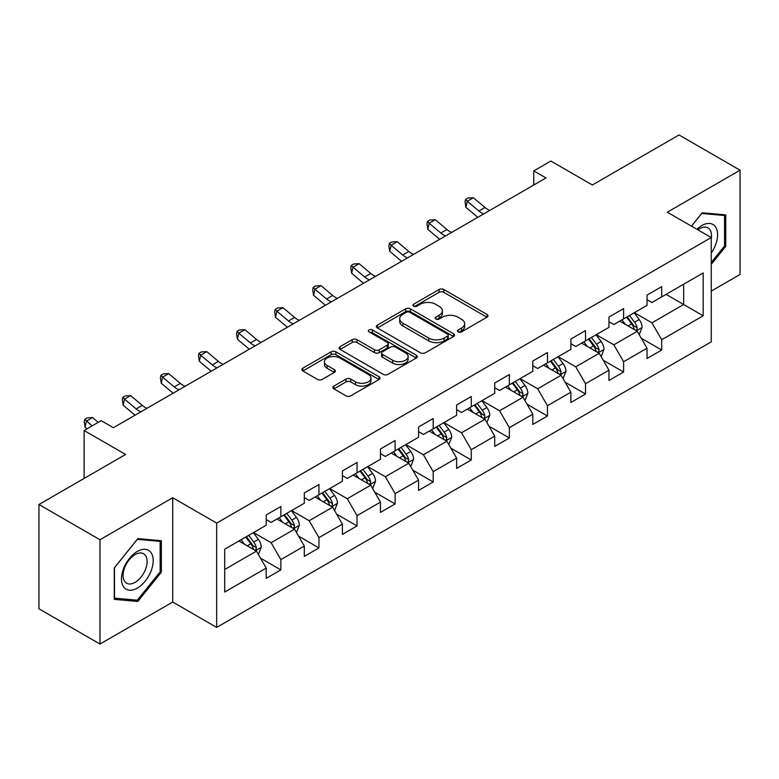 <?xml version="1.0" encoding="UTF-8"?>
<svg xmlns="http://www.w3.org/2000/svg" width="779" height="779" viewBox="0 0 779 779"><rect width="100%" height="100%" fill="white"/><g stroke="black" fill="none" stroke-linecap="round" stroke-linejoin="round"><path stroke-width="1.17" d="M458.169 331.893A2.376 1.373 0 0 0 461.519 331.893L486.982 317.199A3.389 1.957 0 0 0 487.975 315.816A3.389 1.957 0 0 0 486.982 314.434L443.845 289.525A3.389 1.957 0 0 0 439.054 289.525L413.6 304.229A2.376 1.373 0 0 0 412.899 305.193A2.376 1.373 0 0 0 413.6 306.166A2.376 1.373 0 0 0 416.95 306.166L420.241 304.258A10.848 6.261 0 0 1 435.578 304.258L439.171 306.342A10.848 6.261 0 0 1 442.355 310.763A10.848 6.261 0 0 1 439.171 315.193L435.88 317.092A2.376 1.373 0 0 0 435.188 318.066A2.376 1.373 0 0 0 435.88 319.03A2.376 1.373 0 0 0 439.239 319.03L442.53 317.131A10.848 6.261 0 0 1 457.867 317.131L461.46 319.205A10.848 6.261 0 0 1 464.635 323.626A10.848 6.261 0 0 1 461.46 328.056L458.169 329.955A2.376 1.373 0 0 0 457.468 330.929A2.376 1.373 0 0 0 458.169 331.893L458.169 329.955M333.86 386.092A3.389 1.957 0 0 0 332.876 387.475A3.389 1.957 0 0 0 333.86 388.857L345.964 395.849A3.389 1.957 0 0 0 350.754 395.849L379.032 379.519A3.389 1.957 0 0 0 380.025 378.136A3.389 1.957 0 0 0 379.032 376.754L335.905 351.855A3.389 1.957 0 0 0 331.104 351.855L302.836 368.175A3.389 1.957 0 0 0 301.843 369.558A3.389 1.957 0 0 0 302.836 370.94L317.452 379.383A3.389 1.957 0 0 0 322.243 379.383L334.347 372.391A3.389 1.957 0 0 0 335.34 371.008A3.389 1.957 0 0 0 334.347 369.626L327.092 365.448A9.066 5.229 0 0 1 324.444 361.738A9.066 5.229 0 0 1 330.033 356.909A9.066 5.229 0 0 1 339.917 358.038L368.311 374.436A9.066 5.229 0 0 1 370.96 378.136A9.066 5.229 0 0 1 365.37 382.976A9.066 5.229 0 0 1 355.487 381.837L350.754 379.1A3.389 1.957 0 0 0 345.964 379.1L333.86 386.092L333.86 388.857M711.246 291.122L740.05 274.49L740.05 170.202L679.025 134.962L592.361 184.993L550.86 161.039L533.771 170.903L545.982 177.953L113.403 427.69L101.202 420.65L84.113 430.514L84.113 478.433M99.975 539.74L99.975 644.038L172.724 602.04L172.724 497.742L99.975 539.74L38.95 504.51L125.614 454.469L84.113 430.514M172.724 497.742L216.669 523.108L711.246 237.566L711.246 341.864L216.669 627.407L216.669 523.108M740.05 170.202L667.301 212.2L711.246 237.566M420.485 352.819A3.389 1.957 0 0 0 425.276 352.819L453.553 336.499A3.389 1.957 0 0 0 454.547 335.116A3.389 1.957 0 0 0 453.553 333.733L410.426 308.825A3.389 1.957 0 0 0 405.625 308.825L377.357 325.155A3.389 1.957 0 0 0 376.364 326.537A3.389 1.957 0 0 0 377.357 327.92L420.485 352.819M370.035 332.409A2.376 1.373 0 0 1 372.44 332.74L372.44 329.926L416.288 355.243A3.389 1.957 0 0 1 417.281 356.626A3.389 1.957 0 0 1 416.288 358.009L388.02 374.329A3.389 1.957 0 0 1 383.229 374.329L340.092 349.43L340.092 346.665A3.389 1.957 0 0 0 339.099 348.047A3.389 1.957 0 0 0 340.092 349.43M340.092 346.665L352.196 339.673A3.389 1.957 0 0 1 356.986 339.673L374.475 349.781A3.389 1.957 0 0 0 379.276 349.781L387.299 345.146A3.389 1.957 0 0 0 388.293 343.763A3.389 1.957 0 0 0 387.299 342.38L369.09 331.864A2.376 1.373 0 0 1 368.389 330.89A2.376 1.373 0 0 1 369.859 329.624A2.376 1.373 0 0 1 372.44 329.926M99.975 644.038L38.95 608.798L38.95 504.51M260.488 558.134L280.868 569.907L280.868 559.614L304.307 546.079L304.307 556.372L318.952 547.919L318.952 537.627L342.39 524.101L342.39 534.384L357.035 525.932L357.035 515.64L380.464 502.114L380.464 512.397L395.119 503.945L395.119 493.652L418.547 480.127L418.547 490.41L433.192 481.958L433.192 471.665L456.63 458.14L456.63 468.422L471.276 459.97L471.276 449.678L494.714 436.152L494.714 446.435L509.359 437.983L509.359 427.69L532.797 414.165L532.797 424.458L547.442 415.996L547.442 405.713L570.88 392.178L570.88 402.47L585.526 394.008L585.526 383.726L608.964 370.191L608.964 380.483L623.609 372.021L623.609 361.738L647.037 348.203L647.037 358.496L661.692 350.034L661.692 339.751L703.184 315.787L703.184 272.942L683.66 284.218L683.66 304.511L703.184 315.787M280.868 569.907L266.223 578.359L266.223 568.066L224.722 592.03L224.722 549.185L266.223 525.221L266.223 514.938L280.868 506.477L280.868 516.769L304.307 503.234L304.307 492.951L318.952 484.489L318.952 494.782L342.39 481.247L342.39 470.964L357.035 462.502L357.035 472.795L380.464 459.269L380.464 448.977L395.119 440.515L395.119 450.807L418.547 437.282L418.547 426.989L433.192 418.537L433.192 428.82L456.63 415.295L456.63 405.002L471.276 396.55L471.276 406.833L494.714 393.307L494.714 383.015L509.359 374.563L509.359 384.845L532.797 371.32L532.797 361.028L547.442 352.575L547.442 362.858L570.88 349.333L570.88 339.04L585.526 330.588L585.526 340.871L608.964 327.346L608.964 317.053L623.609 308.601L623.609 318.893L647.037 305.358L647.037 295.066L661.692 286.614L661.692 296.906L703.184 272.942M276.964 519.018L294.54 529.175L271.102 542.7L253.526 532.554M266.223 519.583L271.102 522.407L280.868 516.769M271.102 542.7L280.868 559.614M294.54 529.175L304.307 546.079M315.047 497.041L332.623 507.187L309.185 520.713L291.609 510.566M304.307 497.596L309.185 500.42L318.952 494.782M309.185 520.713L318.952 537.627M332.623 507.187L342.39 524.101M353.13 475.054L370.707 485.2L347.268 498.726L329.692 488.579M342.39 475.609L347.268 478.433L357.035 472.795M347.268 498.726L357.035 515.64M370.707 485.2L380.464 502.114M391.204 453.066L408.79 463.213L385.352 476.738L367.776 466.592M380.464 453.631L385.352 456.445L395.119 450.807M385.352 476.738L395.119 493.652M408.79 463.213L418.547 480.127M429.287 431.079L446.864 441.226L423.435 454.751L405.859 444.605M418.547 431.644L423.435 434.458L433.192 428.82M423.435 454.751L433.192 471.665M446.864 441.226L456.63 458.14M467.371 409.092L484.947 419.238L461.519 432.764L443.933 422.617M456.63 409.657L461.519 412.471L471.276 406.833M461.519 432.764L471.276 449.678M484.947 419.238L494.714 436.152M505.454 387.105L523.03 397.251L499.592 410.786L482.016 400.63M494.714 387.669L499.592 390.483L509.359 384.845M499.592 410.786L509.359 427.69M523.03 397.251L532.797 414.165M543.538 365.117L561.114 375.264L537.676 388.799L520.099 378.652M532.797 365.682L537.676 368.496L547.442 362.858M537.676 388.799L547.442 405.713M561.114 375.264L570.88 392.178M581.621 343.13L599.197 353.276L575.759 366.812L558.183 356.665M570.88 343.695L575.759 346.509L585.526 340.871M575.759 366.812L585.526 383.726M599.197 353.276L608.964 370.191M619.704 321.143L637.28 331.289L613.842 344.824L596.266 334.678M608.964 321.708L613.842 324.531L623.609 318.893M613.842 344.824L623.609 361.738M637.28 331.289L647.037 348.203M666.084 294.365L683.66 304.511L651.926 322.837L634.349 312.691M647.037 299.72L651.926 302.544L661.692 296.906M651.926 322.837L661.692 339.751M172.724 602.04L216.669 627.407M533.771 170.903L533.771 184.993M224.722 569.478L256.457 551.152L238.88 541.006M256.457 551.152L266.223 568.066M641.302 338.271L661.692 350.034M603.219 360.258L623.609 372.021M565.145 382.246L585.526 394.008M527.062 404.233L547.442 415.996M488.978 426.21L509.359 437.983M450.895 448.198L471.276 459.97M412.812 470.185L433.192 481.958M374.728 492.172L395.119 503.945M336.645 514.159L357.035 525.932M298.571 536.147L318.952 547.919M711.246 264.363L725.765 246.3L725.765 214.887L702.21 212.784L691.47 226.153M114.26 599.353L137.815 601.456L161.37 572.146L161.37 540.733L137.815 538.63L114.26 567.94L114.26 599.353M724.548 245.589L725.765 246.3M160.153 571.445L161.37 572.146M135.332 600.015L137.815 601.456M459.113 332.234L461.46 330.88A10.848 6.261 0 0 0 464.635 326.45L464.635 323.626M442.355 310.763L442.355 313.586A10.848 6.261 0 0 1 439.171 318.007L436.824 319.361M486.933 317.228L443.845 292.349A3.389 1.957 0 0 0 439.054 292.349L414.545 306.498M453.505 336.518L410.426 311.649A3.389 1.957 0 0 0 405.625 311.649L377.396 327.949M447.565 336.08A2.376 1.373 0 0 0 448.256 335.116A2.376 1.373 0 0 0 447.565 334.142L409.705 312.282A2.376 1.373 0 0 0 406.346 312.282L402.87 314.288A10.848 6.261 0 0 0 399.695 318.718A10.848 6.261 0 0 0 402.87 323.149L428.752 338.086A10.848 6.261 0 0 0 444.088 338.086L447.565 336.08L447.565 338.904A2.376 1.373 0 0 0 448.256 337.93L448.256 335.116M399.695 318.718L399.695 321.542A10.848 6.261 0 0 0 402.87 325.963L402.87 323.149M447.565 338.904L444.088 340.91A10.848 6.261 0 0 1 428.752 340.91L402.87 325.963M340.141 349.459L352.196 342.497L352.196 339.673M388.293 343.763L388.293 346.577A3.389 1.957 0 0 1 387.299 347.96L379.276 352.595A3.389 1.957 0 0 1 374.475 352.595L356.986 342.497A3.389 1.957 0 0 0 352.196 342.497M372.44 332.74L416.249 358.038M392.626 360.258A9.066 5.229 0 0 0 402.509 361.388A9.066 5.229 0 0 0 408.108 356.558A9.066 5.229 0 0 0 405.45 352.858L395.45 347.083A3.389 1.957 0 0 0 390.649 347.083L382.625 351.709A3.389 1.957 0 0 0 381.632 353.101A3.389 1.957 0 0 0 382.625 354.484L392.626 360.258L392.626 363.072A9.066 5.229 0 0 0 402.509 364.212A9.066 5.229 0 0 0 408.108 359.372L408.108 356.558M381.632 353.101L381.632 355.915A3.389 1.957 0 0 0 382.625 357.298L382.625 354.484M392.626 363.072L382.625 357.298M370.96 378.136L370.96 380.96A9.066 5.229 0 0 1 365.37 385.79A9.066 5.229 0 0 1 355.487 384.66L350.754 381.924A3.389 1.957 0 0 0 345.964 381.924L333.909 388.887M324.444 361.738L324.444 364.562A9.066 5.229 0 0 0 327.092 368.263L327.092 365.448M334.298 372.42L327.092 368.263M378.983 379.548L335.905 354.669A3.389 1.957 0 0 0 331.104 354.669L302.875 370.97M639.208 334.629L642.11 327.316A9.153 5.278 -120 0 0 639.189 319.526L634.155 312.798M625.371 324.415L621.944 319.848M635.859 330.471L636.969 329.303L637.173 327.706A9.153 5.278 -120 0 0 634.554 322.204L629.51 315.476M627.222 316.8L632.811 324.268A4.664 2.688 60 0 1 633.658 325.68L637.173 327.706M626.589 317.17L631.623 323.898A9.153 5.278 60 0 1 634.242 329.4M483.662 213.933A17.265 9.961 60 0 1 478.89 211.031L467.254 201.245L465.9 207.341L477.537 217.117A25.892 14.947 -120 0 0 477.78 217.322M489.757 210.408A17.265 9.961 60 0 1 484.996 207.506L473.359 197.73L467.254 201.245L465.589 199.414L468.033 198.012L473.359 197.73M465.9 207.341L465.044 201.849L465.589 199.414M711.246 253.068A22.435 12.961 120 0 0 715.463 245.142A22.435 12.961 120 0 0 714.07 225.277A22.435 12.961 120 0 0 696.874 229.269M723.039 214.644L724.548 215.52L724.548 245.95L711.246 262.504M691.518 226.173L701.723 213.475L724.548 215.52M711.246 238.754A16.992 9.806 120 0 0 707.994 227.916A16.992 9.806 120 0 0 697.848 229.834M137.328 588.087A22.435 12.961 120 0 0 153.2 560.598A22.435 12.961 120 0 0 137.328 551.435A22.435 12.961 120 0 0 121.466 578.924A22.435 12.961 120 0 0 137.328 588.087M135.108 582.351A16.992 9.806 120 0 0 146.199 567.375A16.992 9.806 120 0 0 143.599 553.762A16.992 9.806 120 0 0 135.108 554.599A16.992 9.806 120 0 0 124.007 569.576A16.992 9.806 120 0 0 126.607 583.189A16.992 9.806 120 0 0 135.108 582.351M114.503 567.725L137.328 539.331L160.153 541.366L160.153 571.796L137.328 600.19L114.503 598.155L114.455 567.696M158.643 540.49L160.153 541.366M601.125 356.616L604.027 349.304A9.153 5.278 -120 0 0 601.106 341.514L596.071 334.785M587.288 346.402L583.861 341.835M597.775 352.459L598.885 351.29L599.09 349.693A9.153 5.278 -120 0 0 596.471 344.191L591.436 337.463M589.138 338.787L594.728 346.246A4.664 2.688 60 0 1 595.575 347.668L599.09 349.693M588.505 339.157L593.54 345.886A9.153 5.278 60 0 1 596.159 351.387M563.042 378.604L565.944 371.291A9.153 5.278 -120 0 0 563.022 363.501L557.988 356.772M549.205 368.389L545.777 363.822M559.702 374.446L560.802 373.277L561.007 371.68A9.153 5.278 -120 0 0 558.387 366.179L553.353 359.45M551.055 360.774L556.644 368.233A4.664 2.688 60 0 1 557.491 369.655L561.007 371.68M550.422 361.144L555.456 367.873A9.153 5.278 60 0 1 558.076 373.375M445.578 235.92A17.265 9.961 60 0 1 440.807 233.018L429.18 223.232L427.817 229.328L439.453 239.104A25.892 14.947 -120 0 0 439.707 239.309M451.674 232.395A17.265 9.961 60 0 1 446.912 229.493L435.276 219.707L429.18 223.232L427.505 221.402L429.95 219.999L435.276 219.707M427.817 229.328L426.96 223.836L427.505 221.402M407.495 257.907A17.265 9.961 60 0 1 402.733 254.996L391.097 245.219L389.734 251.305L401.37 261.092A25.892 14.947 -120 0 0 401.623 261.296M413.6 254.382A17.265 9.961 60 0 1 408.829 251.481L397.193 241.694L391.097 245.219L389.422 243.389L391.866 241.977L397.193 241.694M389.734 251.305L388.877 245.823L389.422 243.389M524.958 400.591L527.86 393.278A9.153 5.278 -120 0 0 524.949 385.488L519.905 378.76M511.121 390.376L507.704 385.809M521.618 396.433L522.728 395.265L522.923 393.668A9.153 5.278 -120 0 0 520.304 388.166L515.27 381.437M512.971 382.762L518.561 390.221A4.664 2.688 60 0 1 519.408 391.642L522.923 393.668M512.339 383.132L517.373 389.86A9.153 5.278 60 0 1 519.992 395.362M486.875 422.578L489.777 415.265A9.153 5.278 -120 0 0 486.865 407.475L481.821 400.747M473.038 412.364L469.62 407.797M483.535 418.42L484.645 417.252L484.84 415.655A9.153 5.278 -120 0 0 482.22 410.153L477.186 403.425M474.898 404.749L480.487 412.208A4.664 2.688 60 0 1 481.334 413.63L484.84 415.655M474.255 405.119L479.299 411.838A9.153 5.278 60 0 1 481.909 417.349M448.792 444.566L451.703 437.253A9.153 5.278 -120 0 0 448.782 429.463L443.738 422.734M434.955 434.351L431.537 429.784M445.452 440.408L446.562 439.239L446.757 437.642A9.153 5.278 -120 0 0 444.137 432.141L439.103 425.412M436.815 426.736L442.404 434.195A4.664 2.688 60 0 1 443.251 435.607L446.757 437.642M436.172 427.106L441.216 433.825A9.153 5.278 60 0 1 443.835 439.327M369.412 279.885A17.265 9.961 60 0 1 364.65 276.983L353.014 267.207L351.66 273.293L363.287 283.079A25.892 14.947 -120 0 0 363.54 283.283M375.517 276.37A17.265 9.961 60 0 1 370.746 273.468L359.119 263.682L353.014 267.207L351.339 265.376L353.783 263.964L359.119 263.682M351.66 273.293L350.803 267.81L351.339 265.376M331.328 301.872A17.265 9.961 60 0 1 326.567 298.97L314.93 289.194L313.577 295.28L325.213 305.066A25.892 14.947 -120 0 0 325.456 305.271M337.434 298.357A17.265 9.961 60 0 1 332.672 295.445L321.036 285.669L314.93 289.194L313.255 287.363L315.699 285.951L321.036 285.669M313.577 295.28L312.72 289.798L313.255 287.363M293.245 323.86A17.265 9.961 60 0 1 288.483 320.958L276.847 311.181L275.493 317.267L287.13 327.044A25.892 14.947 -120 0 0 287.373 327.258M299.35 320.335A17.265 9.961 60 0 1 294.589 317.433L282.952 307.656L276.847 311.181L275.182 309.351L277.616 307.939L282.952 307.656M275.493 317.267L274.636 311.785L275.182 309.351M410.718 466.553L413.62 459.24A9.153 5.278 -120 0 0 410.699 451.45L405.664 444.721M396.881 456.338L393.453 451.771M407.368 462.395L408.478 461.226L408.683 459.629A9.153 5.278 -120 0 0 406.063 454.128L401.019 447.399M398.731 448.723L404.32 456.182A4.664 2.688 60 0 1 405.168 457.594L408.683 459.629M398.088 449.094L403.132 455.812A9.153 5.278 60 0 1 405.752 461.314M255.161 345.847A17.265 9.961 60 0 1 250.4 342.945L238.763 333.169L237.41 339.255L249.046 349.031A25.892 14.947 -120 0 0 249.29 349.235M261.267 342.322A17.265 9.961 60 0 1 256.505 339.42L244.869 329.644L238.763 333.169L237.098 331.338L239.533 329.926L244.869 329.644M237.41 339.255L236.553 333.772L237.098 331.338M372.635 488.54L375.536 481.227A9.153 5.278 -120 0 0 372.615 473.428L367.581 466.709M358.798 478.325L355.37 473.749M369.285 484.382L370.395 483.214L370.6 481.617A9.153 5.278 -120 0 0 367.98 476.105L362.936 469.386M360.648 470.711L366.237 478.17A4.664 2.688 60 0 1 367.084 479.582L370.6 481.617M360.015 471.071L365.049 477.8A9.153 5.278 60 0 1 367.669 483.301M217.088 367.834A17.265 9.961 60 0 1 212.316 364.932L200.68 355.156L199.327 361.242L210.963 371.018A25.892 14.947 -120 0 0 211.206 371.223M223.183 364.309A17.265 9.961 60 0 1 218.422 361.407L206.786 351.631L200.68 355.156L199.015 353.325L201.459 351.913L206.786 351.631M199.327 361.242L198.47 355.76L199.015 353.325M334.551 510.527L337.453 503.205A9.153 5.278 -120 0 0 334.532 495.415L329.498 488.696M320.714 500.313L317.287 495.736M331.202 506.369L332.312 505.191L332.516 503.604A9.153 5.278 -120 0 0 329.897 498.093L324.853 491.374M322.564 492.698L328.154 500.157A4.664 2.688 60 0 1 329.001 501.569L332.516 503.604M321.931 493.058L326.966 499.787A9.153 5.278 60 0 1 329.585 505.289M179.004 389.821A17.265 9.961 60 0 1 174.233 386.92L162.607 377.143L161.243 383.229L172.88 393.006A25.892 14.947 -120 0 0 173.123 393.21M185.1 386.296A17.265 9.961 60 0 1 180.338 383.395L168.702 373.618L162.607 377.143L160.932 375.312L163.376 373.901L168.702 373.618M161.243 383.229L160.386 377.747L160.932 375.312M296.468 532.515L299.37 525.192A9.153 5.278 -120 0 0 296.448 517.402L291.414 510.683M282.631 522.29L279.203 517.723M293.128 528.357L294.228 527.179L294.433 525.582A9.153 5.278 -120 0 0 291.813 520.08L286.779 513.361M284.481 514.685L290.07 522.144A4.664 2.688 60 0 1 290.918 523.556L294.433 525.582M283.848 515.046L288.882 521.774A9.153 5.278 60 0 1 291.502 527.276M140.921 411.809A17.265 9.961 60 0 1 136.15 408.907L124.523 399.13L123.16 405.216L134.796 414.993A25.892 14.947 -120 0 0 135.049 415.197M147.027 408.284A17.265 9.961 60 0 1 142.255 405.382L130.619 395.605L124.523 399.13L122.848 397.3L125.292 395.888L130.619 395.605M123.16 405.216L122.303 399.734L122.848 397.3M258.385 554.502L261.286 547.179A9.153 5.278 -120 0 0 258.375 539.389L253.331 532.67M244.548 544.278L241.13 539.711M255.045 550.344L256.155 549.166L256.349 547.569A9.153 5.278 -120 0 0 253.73 542.067L248.696 535.348M246.398 536.663L251.987 544.131A4.664 2.688 60 0 1 252.834 545.543L256.349 547.569M245.765 537.033L250.799 543.761A9.153 5.278 60 0 1 253.418 549.263M98.222 422.364L92.545 417.593L86.44 421.118L85.086 427.204L87.024 428.83M92.117 425.889L84.765 419.277L87.209 417.875L92.545 417.593M85.086 427.204L84.229 421.721L84.765 419.277M461.46 330.88L461.46 328.056M435.88 319.03L435.88 317.092M439.171 318.007L439.171 315.193M413.6 306.166L413.6 304.229M439.054 292.349L439.054 289.525M443.845 292.349L443.845 289.525M486.982 317.199L486.982 314.434M377.357 327.92L377.357 325.155M405.625 311.649L405.625 308.825M410.426 311.649L410.426 308.825M453.553 336.499L453.553 333.733M428.752 340.91L428.752 338.086M444.088 340.91L444.088 338.086M356.986 342.497L356.986 339.673M374.475 352.595L374.475 349.781M379.276 352.595L379.276 349.781M387.299 347.96L387.299 345.146M416.288 358.009L416.288 355.243M345.964 381.924L345.964 379.1M350.754 381.924L350.754 379.1M355.487 384.66L355.487 381.837M334.347 372.391L334.347 369.626M302.836 370.94L302.836 368.175M331.104 354.669L331.104 351.855M335.905 354.669L335.905 351.855M379.032 379.519L379.032 376.754M636.375 330.773L642.052 327.492M634.554 322.204L639.189 319.526M628.049 325.963L631.623 323.898M478.89 211.031L484.996 207.506M598.291 352.76L603.968 349.479M596.471 344.191L601.106 341.514M589.966 347.95L593.54 345.886M560.208 374.748L565.885 371.466M558.387 366.179L563.022 363.501M551.883 369.937L555.456 367.873M440.807 233.018L446.912 229.493M402.733 254.996L408.829 251.481M522.125 396.735L527.802 393.453M520.304 388.166L524.949 385.488M513.799 391.925L517.373 389.86M484.041 418.712L489.718 415.441M482.22 410.153L486.865 407.475M475.716 413.912L479.299 411.838M445.968 440.7L451.635 437.428M444.137 432.141L448.782 429.463M437.632 435.889L441.216 433.825M364.65 276.983L370.746 273.468M326.567 298.97L332.672 295.445M288.483 320.958L294.589 317.433M407.884 462.687L413.561 459.415M406.063 454.128L410.699 451.45M399.549 457.877L403.132 455.812M250.4 342.945L256.505 339.42M369.801 484.674L375.478 481.403M367.98 476.105L372.615 473.428M361.466 479.864L365.049 477.8M212.316 364.932L218.422 361.407M331.718 506.662L337.395 503.39M329.897 498.093L334.532 495.415M323.392 501.851L326.966 499.787M174.233 386.92L180.338 383.395M293.634 528.649L299.311 525.377M291.813 520.08L296.448 517.402M285.309 523.839L288.882 521.774M136.15 408.907L142.255 405.382M255.551 550.636L261.228 547.355M253.73 542.067L258.375 539.389M247.225 545.826L250.799 543.761"/></g></svg>
